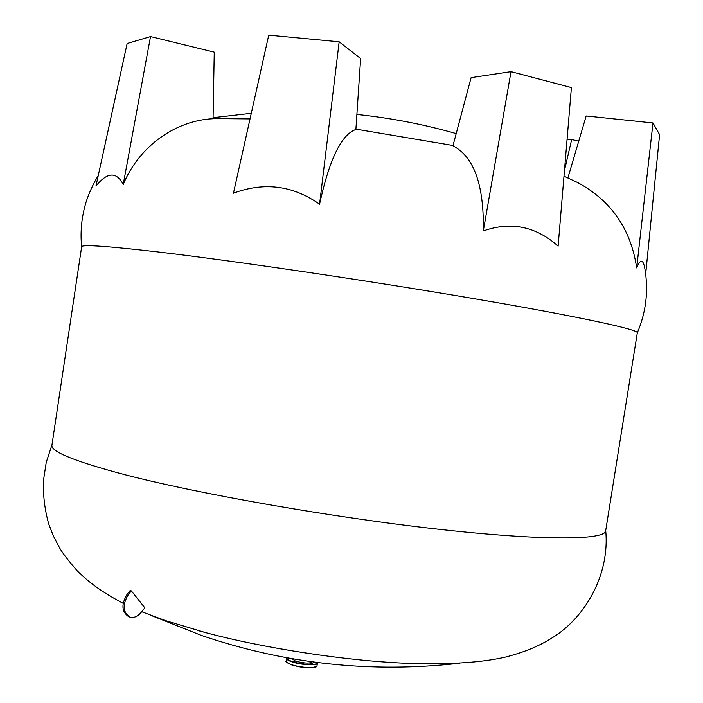 <?xml version="1.0" encoding="UTF-8"?>
<svg xmlns="http://www.w3.org/2000/svg" width="703" height="703" viewBox="0 0 703 703"><rect width="100%" height="100%" fill="white"/><g stroke="black" fill="none" stroke-linecap="round" stroke-linejoin="round"><path stroke-width="1.05" d="M290.734 658.79L288.423 658.658L290.734 658.79M294.838 661.207L292.518 661.084L294.838 661.207M303.793 663.184L301.482 663.061L303.793 663.184M312.976 661.936L315.682 662.296M312.273 663.544L309.97 663.421L312.273 663.544M292.29 658.896L295.559 661.136C304.294 663.377 309.742 663.65 311.921 661.936L311.904 661.787M605.714 530.554C609.712 572.242 587.84 614.123 555.194 635.934C541.275 644.941 528.322 650.969 506.476 656.848C482.021 662.648 448.382 664.783 405.569 663.237C345.516 660.741 264.302 648.307 205.557 632.603L198.325 630.644M128.737 616.672L128.649 616.645C121.549 611.759 121.092 604.211 127.287 594L130.16 590.502L131.347 590.889L144.827 607.814L141.013 612.541C137.472 616.663 133.746 618.174 129.835 617.058C122.735 612.164 122.287 604.615 128.482 594.395L131.347 590.889M51.899 445.377L81.662 246.691C82.233 244.38 107.893 246.155 158.641 252.026C234.899 260.962 369.356 280.769 474.753 298.784C580.432 316.825 639.502 329.777 637.305 332.871L605.696 530.677C605.881 540.089 544.807 541.082 438.602 529.245C332.668 517.47 199.353 494.068 124.976 474.718C75.529 461.616 51.17 451.836 51.899 445.377L51.969 444.911M250.04 118.904L215.883 118.596M150.521 36.582L214.248 52.154L213.062 118.728C175.68 120.424 139.089 146.083 123.227 184.494C116.452 171.444 107.366 171.954 95.96 186.031L127.146 43.507L150.521 36.582L123.227 184.494M637.322 332.818C646.075 312.202 648.605 290.91 644.906 268.924C643.201 258.994 640.459 258.651 636.681 267.896C630.899 229.116 611.197 200.663 577.594 182.534L563.991 176.189M511.011 71.653L571.407 87.594L558.129 246.129C535.774 226.296 510.844 221.225 483.321 230.936C484.121 185.065 473.998 156.69 452.943 145.829L471.115 77.638L511.011 71.653L483.321 230.936M453.031 145.495L355.903 129.124M339.162 41.811L360.639 58.551L355.876 129.493C341.456 134.422 329.356 159.326 319.575 204.213C292.958 185.443 264.249 181.778 233.449 193.202L268.739 35.15L339.162 41.811L319.575 204.213M251.235 113.315L251.911 110.547M567.901 177.894L586.17 115.977L652.982 122.955L636.681 267.896M645.679 274.003L659.607 134.677L652.982 122.955M564.465 170.469L571.68 139.502L567.031 139.844M578.727 141.215L571.68 139.502M316.324 666.743C311.218 668.597 302.949 667.973 291.534 664.853M286.253 661.207L286.244 661.259C286.226 662.261 287.931 663.368 291.376 664.563C300.418 667.797 317.264 668.694 316.974 665.961L317.396 663.263M287.202 657.85C286.525 658.887 288.142 660.091 292.061 661.47C301.49 664.836 318.942 665.504 317.079 662.472M317.238 662.498L317.396 663.21C317.694 665.926 300.849 665.012 291.807 661.795C288.362 660.6 286.648 659.502 286.675 658.509L286.244 661.259C285.04 661.4 286.789 662.595 291.481 664.845C303.643 668.351 312.141 668.738 316.965 666.005M291.437 664.818L286.639 662.147M127.287 594L128.482 594.395M287.044 657.823L286.675 658.509M150.917 615.362L201.717 635.53C285.664 664.054 371.72 673.272 459.876 663.184M205.557 632.603L165.609 620.644L141.69 611.707M123.122 603.297C102.076 592.172 89.799 583.147 77.312 570.924C68.56 560.924 62.637 553.226 59.553 547.839L53.323 535.879L48.709 523.937C44.807 509.947 43.032 495.615 43.393 480.966L46.231 462.398L51.978 444.823M81.636 246.771C80.256 232.684 81.443 218.818 85.186 205.197C88.736 191.726 97.19 176.936 98.192 175.812M219.529 118.491L213.062 118.71M128.649 616.645L129.835 617.058M251.287 113.315L213.079 117.691M456.203 133.596C423.654 124.317 390.543 117.937 356.887 114.457"/></g></svg>
